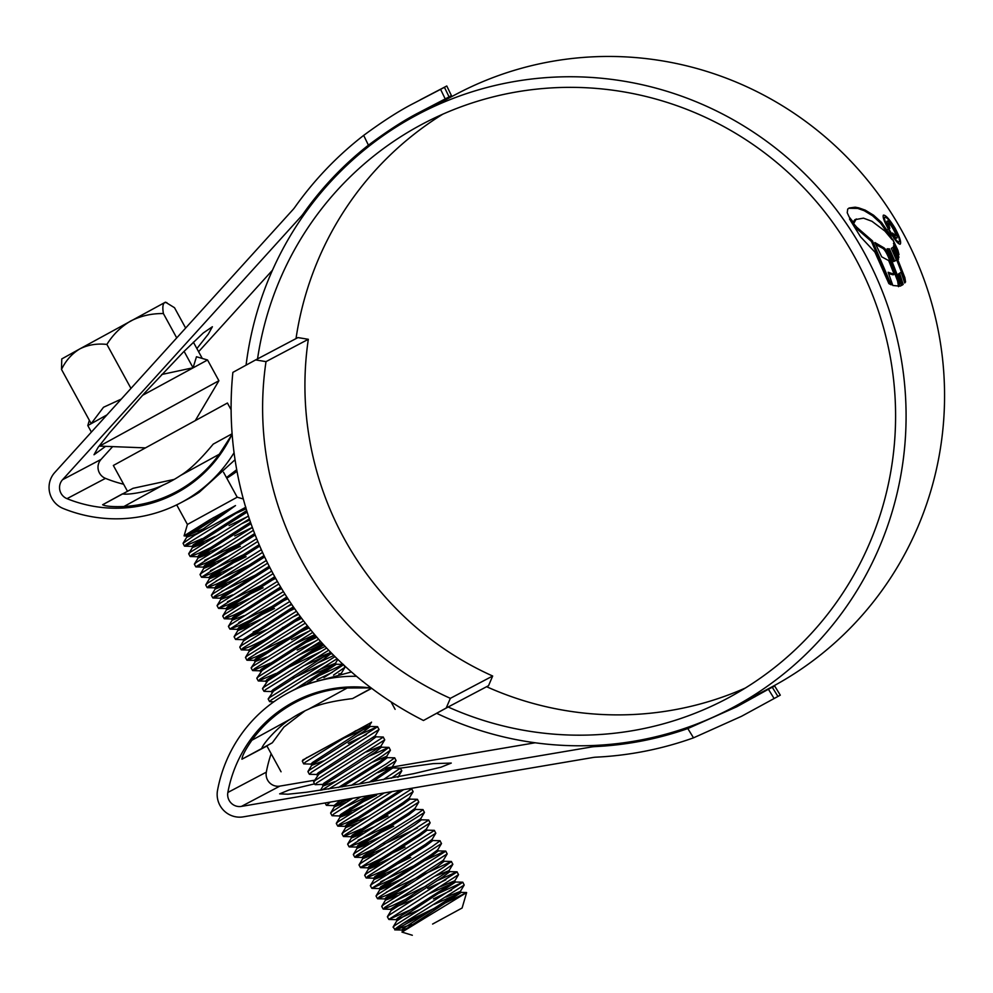 <?xml version="1.0" encoding="UTF-8"?>
<svg xmlns="http://www.w3.org/2000/svg" width="993" height="993" viewBox="0 0 993 993"><rect width="100%" height="100%" fill="white"/><g stroke="black" fill="none" stroke-linecap="round" stroke-linejoin="round"><path stroke-width="1.49" d="M486.607 686.709L488.531 685.704L486.644 686.734A325.108 319.572 -117.8 0 0 745.408 688M486.793 686.61L446.205 708.021L450.35 698.34L492.677 676.022L488.531 685.704M450.35 698.34A314.471 309.108 62.2 0 1 266.012 361.626L308.327 339.296A314.471 309.108 -117.8 0 0 492.677 676.022M266.012 361.626L255.623 359.913L257.361 358.994L297.937 337.583L308.327 339.296M446.205 708.021L423.465 720.496A346.396 340.487 62.2 0 1 232.871 372.387L255.623 359.913M447.942 707.115L423.465 720.496M195.273 420.622L218.907 380.729L100.194 445.758M106.959 414.9L87.806 425.55L91.381 432.079M223.549 472.283L237.203 497.195L187.429 524.453L184.09 535.835L209.833 519.761L235.49 505.574L194.678 535.202L245.681 507.286M186.771 535.016L184.09 535.835M432.6 924.061L462.105 908.012L432.6 924.061M411.574 924.508L395.313 929.771L437.702 906.671L466.623 892.583L401.979 932.104L412.331 935.257M202.076 538.702L184.673 546.175L186.188 544.387L245.854 507.2M238.258 517.8L225.56 524.019M184.45 546.088L183.072 543.283L194.678 535.202M402.86 931.335L401.892 929.945L403.319 928.418L460.367 891.379L464.215 885.036L422.819 911.189C402.028 923.713 392.856 929.907 395.313 929.771L393.091 927.189L394.829 925.476L462.837 882.256L432.029 896.307M437.702 906.671L403.456 923.217M417.892 906.522L388.834 919.406L458.543 874.659L456.991 871.829L436.97 880.741M388.834 919.406L387.407 916.812L389.157 915.099L457.165 871.891M412.219 896.145L392.57 905.504L383.372 909.116L384.899 907.329L444.777 870.005L452.858 864.295L451.319 861.452L386.426 892.099M426.357 885.93L392.098 902.476M383.149 909.042L381.734 906.448L383.472 904.735L443.362 867.41L451.48 861.514M406.534 885.781L386.898 895.14L377.7 898.752L379.214 896.952L447.185 853.918L445.807 851.15L443.461 851.771L415 865.188M377.477 898.665L376.049 896.071L377.799 894.37L445.807 851.15M400.862 875.404L371.792 888.301L441.513 843.553L439.961 840.711L432.538 840.537L429.82 841.394M412.914 866.219L380.741 881.734M371.792 888.301L370.377 885.706L372.127 883.993L432.005 846.681L440.122 840.773M410.742 857.418L395.177 865.04M383.745 870.538L366.343 878.011L367.857 876.223L435.828 833.189L434.289 830.347L426.866 830.16M419.94 849.636L407.229 855.854M366.119 877.924L364.704 875.33L366.442 873.629L434.45 830.409M405.057 847.041L369.868 864.022L360.447 867.559L430.155 822.812L428.604 819.982L421.193 819.796M360.447 867.559L359.019 864.965L360.769 863.252L428.777 820.044M417.494 827.914L383.832 844.298M372.387 849.797L354.985 857.269L356.512 855.482L424.47 812.448L422.931 809.605L415.508 809.432L412.79 810.288M354.762 857.182L353.347 854.601L355.084 852.888L414.975 815.563L423.092 809.667M393.712 826.3L358.51 843.28L349.089 846.818L418.798 802.071L417.42 799.303L410.035 799.129L409.327 797.838M390.199 824.749L358.039 840.252M349.089 846.818L347.674 844.224L349.412 842.511L417.42 799.303M388.027 815.936L372.474 823.557M361.042 829.056L343.628 836.528L345.154 834.741L413.125 791.706L411.747 788.926L408.619 788.79M343.404 836.454L341.989 833.859L343.739 832.146L411.747 788.926M366.802 813.193L347.153 822.552L337.955 826.164L339.482 824.364L392.036 791.607M337.732 826.077L336.317 823.482L338.054 821.782L384.279 792.923M376.67 795.194L349.685 808.314M339.705 815.973L332.059 815.712L333.797 813.999L360.67 796.932M369.52 795.43L341.009 809.146M332.059 815.712L330.632 813.118L332.382 811.405L352.788 798.273M350.715 798.62L334.02 805.608L326.374 805.335L330.309 802.083M351.311 785.339L386.587 763.716L394.705 757.82L387.32 757.647L386.612 756.356L372.102 762.289M328.633 789.063L382.33 755.934L390.41 750.224L389.033 747.456M321.806 790.105L380.902 753.352L388.871 747.381L368.837 756.306M324.86 784.296L315.253 784.681L316.767 782.894L384.738 739.859L383.186 737.017L375.776 736.831M315.029 784.594L313.602 782.012L315.352 780.299L383.36 737.079M316.99 774.49L309.568 774.317L311.094 772.517L379.053 729.483L377.514 726.653L357.48 735.565M309.344 774.23L307.929 771.635L309.667 769.923L377.675 726.715M311.318 764.126L303.672 763.865L305.41 762.152L355.99 730.612M303.672 763.865L302.294 761.048L306.899 757.522M273.795 701.815L269.599 701.641L271.35 699.928L337.124 658.731M343.131 664.466L310.722 679.572M269.599 701.641L268.184 699.047L269.922 697.334L334.989 656.634M326.66 661.996L292.985 678.38M271.573 691.538L264.15 691.351L265.665 689.564L328.695 650.229M263.927 691.265L262.512 688.683L264.25 686.97L326.635 648.044M320.975 651.619L287.312 668.004M275.88 673.502L258.478 680.987L259.992 679.187L320.578 641.428M325.145 646.443L299.365 658.831M258.254 680.9L256.827 678.306L258.577 676.593L318.592 639.194M270.195 663.138L252.793 670.61L254.32 668.823L312.77 632.392M295.777 647.424L293.692 648.454M252.57 670.536L251.155 667.941L252.892 666.229L310.871 630.096M275.955 647.275L256.318 656.621L247.12 660.246L248.635 658.446L305.31 623.132M309.071 627.886L255.846 653.593M246.897 660.159L245.482 657.565L247.22 655.864L303.498 620.786M270.282 636.898L250.633 646.257L241.436 649.869L242.962 648.081L298.198 613.662M301.636 618.341L282.335 627.713M241.212 649.794L239.797 647.2L241.547 645.487L296.46 611.266M264.61 626.533L253.165 632.032M266.397 629.649L243.186 639.691L235.54 639.418L291.408 603.98M235.54 639.418L234.125 636.823L235.862 635.123L289.77 601.522M274.478 608.535L239.288 625.516L229.867 629.053L284.966 594.087M273.063 605.941L238.816 622.487M229.867 629.053L228.44 626.459L230.19 624.746L283.402 591.58M253.252 605.792L233.603 615.151L224.406 618.763L225.932 616.976L278.859 583.983M281.615 588.65L265.305 596.607M224.182 618.676L222.767 616.094L224.505 614.382L277.382 581.426M263.133 587.794L227.931 604.774L218.51 608.312L273.087 573.669M275.682 578.398L227.459 601.746M218.51 608.312L217.095 605.718L218.832 604.005L271.697 571.062M241.895 585.051L222.258 594.41L213.061 598.022L214.575 596.234L267.651 563.155M266.645 569.647L221.774 591.381M212.837 597.935L211.41 595.353L213.16 593.64L266.347 560.486M236.222 574.686L216.573 584.033L207.376 587.657L208.902 585.858L262.562 552.418M260.973 559.27L216.102 581.004M207.152 587.571L205.737 584.976L207.475 583.263L261.345 549.7M246.103 556.688L210.901 573.669L201.48 577.206L257.808 541.47M242.59 555.124L210.429 570.64M201.48 577.206L200.052 574.612L201.802 572.899L256.678 538.702M240.418 546.324L205.216 563.304L195.795 566.829L253.414 530.312M239.003 543.73L204.744 560.263M195.795 566.829L194.38 564.235L196.118 562.534L252.371 527.482M219.18 543.568L199.543 552.927L190.346 556.539L191.86 554.752L249.367 518.917M190.122 556.465L188.707 553.871L190.445 552.158L248.411 516.037M464.215 885.036L462.837 882.256M451.554 890.125L433.444 898.901M445.882 879.761L427.772 888.524M414.255 839.259L403.642 844.447M402.897 818.517L392.285 823.718M391.267 778.189L401.805 770.779L400.216 768.123L392.806 767.949L390.088 768.805M383.199 779.716L400.39 768.185M359.243 783.998L396.095 760.588L394.705 757.82M366.392 734.584L348.295 743.347M333.524 675.103L344.993 667.271L344.075 665.347M332.332 672.36L317.115 679.696M323.917 677.574L343.491 664.789M333.834 655.479L317.748 662.976M315.302 641.255L297.192 650.018M316.891 637.258L306.39 642.235M309.63 630.878L291.52 639.653M294.598 608.61L278.748 616.318M287.92 598.717L283.675 600.753M255.288 548.906L244.675 554.094M252.346 527.42L234.745 535.947M247.17 516.807L229.06 525.582M402.599 931.235L461.124 892.459L433.904 904.462M455.452 882.094L454.744 880.791L447.967 885.967L397.647 918.041L396.219 919.58L396.927 920.871L455.452 882.094L428.219 894.097M414.007 899.261L390.534 909.203L391.254 910.507L443.002 876.893L449.779 871.717L446.862 872.512M397.399 895.624L385.569 900.13L386.997 898.603L437.33 866.517L444.094 861.353L441.177 862.135M391.714 885.247L379.897 889.765L381.324 888.226L431.645 856.152L438.223 850.902L445.646 851.088M386.041 874.883L374.212 879.388L375.639 877.862L425.972 845.775L432.737 840.612L432.029 839.321M380.369 864.506L368.54 869.024L369.967 867.497L420.3 835.411L427.064 830.247L426.357 828.944M374.684 854.141L362.867 858.647L364.294 857.12L414.615 825.034L421.392 819.87L420.672 818.58M369.011 843.765L357.182 848.283L358.61 846.756L408.942 814.67L415.508 809.432M363.326 833.4L351.51 837.918L352.937 836.379L403.257 804.305L410.035 799.129M357.654 823.036L345.825 827.541L347.252 826.015L403.692 789.634M351.981 812.659L340.152 817.177L341.58 815.638L374.411 794.599M346.296 802.294L334.48 806.8L343.876 799.787M372.958 781.603L392.806 767.949M342.101 786.89L380.555 762.823L387.32 757.647M334.939 781.553L323.122 786.059L324.55 784.532L374.87 752.446L381.449 747.208L388.871 747.381M313.651 781.789L318.865 774.168L369.197 742.081L375.962 736.918L375.255 735.614M323.594 760.812L311.765 765.318L313.192 763.791L363.525 731.704L370.29 726.541L343.057 738.544M307.396 683.37L336.23 664.317L308.997 676.32M268.234 698.824L273.447 691.202L323.78 659.116L330.545 653.953L303.324 665.955M262.549 688.459L267.775 680.838L323.693 644.879M322.886 643.998L297.639 655.591M256.877 678.082L262.102 670.461L315.886 636.079M314.682 634.664L291.967 645.214M266.819 657.105L254.99 661.623L254.282 660.333L255.71 658.793L307.42 625.813M251.204 667.718L256.417 660.097L308.339 626.968M251.055 649.484L248.61 649.956L249.317 651.259L301.102 617.621M243.186 639.691L243.633 640.882L294.201 608.039M249.789 626L237.96 630.518L239.387 628.991L287.622 598.245M244.104 615.635L232.288 620.141L233.715 618.614L281.379 588.241M238.432 605.258L226.603 609.776L228.03 608.25L275.458 578.013M232.747 594.894L220.93 599.4L222.358 597.873L269.885 567.586M227.074 584.517L215.245 589.035L216.673 587.508L264.647 556.936M221.402 574.153L209.573 578.671L211 577.132L259.744 546.063M215.717 563.788L203.9 568.294L205.328 566.767L255.201 534.979M210.044 553.411L198.215 557.929L199.643 556.39L250.993 523.646M204.372 543.047L192.543 547.553L193.97 546.026L247.145 512.065M197.173 533.365L186.87 537.188L188.285 535.661L235.49 505.574M407.85 928.07L402.153 930.044L394.73 929.858M460.367 891.379L445.907 897.101M419.691 909.625L396.48 919.667L389.057 919.493M454.744 880.791L440.234 886.724M390.534 909.203L449.022 870.65L434.562 876.36M408.334 888.884L387.307 898.367M385.569 900.13L384.862 898.839L386.289 897.3L443.337 860.273L447.185 853.918M402.661 878.52L387.245 885.657L379.438 888.561L380.617 886.935L430.937 854.849L437.665 849.909L441.513 843.553M396.977 868.155L381.573 875.292L373.765 878.197L374.932 876.571L425.265 844.484L431.98 839.532L435.828 833.189M391.304 857.778L375.888 864.928L368.093 867.82L369.259 866.194L419.58 834.108L426.307 829.167L430.155 822.812M385.619 847.414L364.605 856.885M362.867 858.647L362.147 857.356L363.575 855.829L420.635 818.791L424.47 812.448M379.947 837.037L364.543 844.187L356.735 847.079L357.902 845.453L408.235 813.379L414.95 808.426L418.798 802.071M374.274 826.673L353.247 836.143M343.628 836.528L351.063 836.714L352.23 835.088L402.55 803.002L409.277 798.049L413.125 791.706M368.589 816.296L345.378 826.337L337.955 826.164M345.825 827.541L345.117 826.25L346.545 824.711L400.576 790.155M362.917 805.931L341.89 815.402M340.152 817.177L339.445 815.874L340.872 814.347L370.563 795.256M334.02 805.608L340.289 800.395M369.061 782.298L392.247 766.944L377.787 772.666M338.452 787.499L379.847 761.519L386.612 756.356M322.675 784.867L323.842 783.241L380.89 746.202L366.429 751.924M317.437 775.694L316.73 774.391L318.157 772.864L375.205 735.838L379.053 729.483M311.765 765.318L311.057 764.027L312.485 762.5L369.533 725.461L355.072 731.183M300.978 699.482L306.638 695.969M341.182 673.539L338.762 673.999M295.318 689.105L335.473 663.25L321.012 668.959M272.02 692.729L271.312 691.438L272.74 689.912L329.788 652.873L315.327 658.595M268.085 680.59L265.64 681.061L267.067 679.535L322.713 643.799M321.831 642.843L309.655 648.218M260.675 671.988L259.955 670.697L261.382 669.17L314.93 634.949M247.12 660.246L254.282 660.333M248.61 649.956L300.221 616.43M298.682 614.344L292.625 617.112M242.925 639.591L293.357 606.835M291.781 604.526L286.952 606.748M260.725 619.272L245.321 626.409L237.513 629.314L238.68 627.688L286.816 597.004M234.025 618.378L231.568 618.85L232.995 617.323L280.622 586.975M249.367 598.531L233.963 605.68L226.156 608.572L227.323 606.946L274.751 576.722M222.668 597.637L220.223 598.109L221.65 596.582L269.215 566.271M238.01 577.789L222.606 584.939L214.798 587.831L215.965 586.205L264.014 555.583M232.337 567.425L216.933 574.562L209.126 577.467L210.293 575.841L259.161 544.698M226.665 557.048L211.248 564.198L203.441 567.09L204.608 565.464L254.655 533.576M220.98 546.684L205.576 553.821L197.768 556.725L198.935 555.099L250.497 522.219M249.752 520.059L241.522 523.783M215.307 536.319L199.891 543.456L192.096 546.361L193.263 544.735L246.686 510.588M246.14 508.801L235.85 513.418M203.428 528.859L186.15 535.885L213.694 517.49M218.894 380.729L207.549 359.987L142.471 395.388M207.549 359.987L196.477 356.748L193.076 367.77L161.71 374.498M121.283 399.087L103.508 407.267L91.17 423.626L61.504 369.433C65.823 360.521 71.93 353.682 79.812 348.903L165.459 302.157L174.507 307.706L185.641 328.05M61.504 369.433L61.765 358.932L79.812 348.903C87.943 344.819 96.979 343.33 106.896 344.422C112.954 334.616 120.898 326.796 130.753 320.975C140.845 315.861 151.73 313.391 163.398 313.565C162.393 307.619 162.778 303.97 164.565 302.617L166.812 302.555M193.374 342.175L202.287 358.448M163.398 313.565L176.717 337.893M184.077 351.336L193.076 367.77M106.896 344.422L130.964 388.4M127.464 491.237L113.351 465.469L227.422 403.021L231.121 409.774M174.209 479.408L133 488.32L102.627 504.754L122.474 493.869M231.617 435.083L219.279 454.248A130.89 128.668 62.2 0 1 175.711 492.094L190.755 484.1M175.711 492.094A130.89 128.668 62.2 0 1 123.926 506.517C112.681 506.914 105.593 506.318 102.627 504.754M219.279 454.248L180.403 475.56A119.073 117.037 62.2 0 1 170.188 481.642A119.073 117.037 62.2 0 1 162.79 485.217L123.926 506.517M122.487 493.869C127.787 495.259 150.117 491.535 162.79 485.217M180.403 475.56C192.94 468.088 206.643 451.989 213.21 444.132L232.114 433.767L213.197 444.132M305.05 710.802L283.899 727.087L272.318 742.776L241.944 759.211C242.168 755.872 245.482 749.541 251.887 740.244A130.89 128.668 62.2 0 1 293.667 703.354A130.89 128.668 62.2 0 1 295.455 702.399A130.89 128.668 62.2 0 1 347.24 687.975L370.426 687.913M251.887 740.244L290.75 718.932C278.661 726.168 263.368 743.112 261.792 748.325M290.75 718.932A119.073 117.037 62.2 0 1 299.352 713.719A119.073 117.037 62.2 0 1 300.966 712.85A119.073 117.037 62.2 0 1 308.364 709.275L347.24 687.975M305.447 758.528L371.37 722.432M358.299 729.694L302.952 759.968M272.318 742.776L266.856 745.855L281.056 771.784M310.524 694.492L295.455 702.399M266.943 746.016L241.944 759.211M371.494 688.199L352.515 698.6L371.692 688.348M352.515 698.6C342.225 699.842 321.484 702.721 308.364 709.275M448.128 707.004A325.108 319.572 -117.8 0 0 726.516 698.824A325.108 319.572 -117.8 0 0 730.935 696.441A325.108 319.572 -117.8 0 0 856.251 259.893A325.108 319.572 -117.8 0 0 423.105 123.715A325.108 319.572 -117.8 0 0 418.686 126.099A325.108 319.572 -117.8 0 0 257.547 358.895M442.692 114.245A325.108 319.572 -117.8 0 0 296.013 338.601M232.126 434.003A132.081 129.822 62.2 0 1 175.687 493.447A132.081 129.822 62.2 0 1 67.003 498.66A11.817 11.618 62.2 0 1 62.559 479.718L300.904 216.66A34.283 33.7 -117.8 0 0 303.411 213.532A336.937 331.19 62.2 0 1 368.415 145.177L363.674 135.383C382.901 121.208 399.608 110.508 413.808 103.284L440.582 89.345L445.224 98.915L419.058 112.532C404.548 119.93 387.655 130.803 368.415 145.177M430.354 107.865L441.984 100.603M446.776 85.981L451.418 95.564L449.072 96.892L444.43 87.31L446.776 85.981L420.25 99.834M444.43 87.31L440.582 89.345M741.535 716.288L780.299 695.162L741.535 716.288L693.511 737.836A347.575 341.642 62.2 0 1 595.899 757.175A23.646 23.236 -117.8 0 0 593.144 757.473L243.297 816.854A22.467 22.082 62.2 0 1 217.529 790.366A142.719 140.286 62.2 0 1 287.411 693.288A142.719 140.286 62.2 0 1 289.36 692.245L296.088 688.695A142.719 140.286 62.2 0 1 304.578 684.574L351.435 671.951M289.36 692.245A142.719 140.286 62.2 0 1 356.512 676.307M693.511 737.836L687.814 728.564A336.937 331.19 62.2 0 1 595.254 746.587A34.283 33.7 -117.8 0 0 591.257 747.021L241.411 806.403A11.817 11.618 62.2 0 1 227.856 792.464A132.081 129.822 62.2 0 1 292.525 702.622A132.081 129.822 62.2 0 1 294.325 701.654A132.081 129.822 62.2 0 1 371.258 688.025M281.677 710.827L297.441 700.077M315.724 780.026L279.877 786.108A11.817 11.618 62.2 0 1 266.323 772.157A132.081 129.822 62.2 0 1 271.151 753.712M436.659 713.297A335.758 330.024 -117.8 0 0 731.481 708.232L769.96 687.938A335.758 330.024 -117.8 0 0 774.515 685.48A335.758 330.024 -117.8 0 0 903.94 234.646A335.758 330.024 -117.8 0 0 456.606 94.012L418.14 114.307A335.758 330.024 -117.8 0 0 413.572 116.764A335.758 330.024 -117.8 0 0 246.078 365.139M731.481 708.232A335.758 330.024 -117.8 0 0 736.049 705.775A335.758 330.024 -117.8 0 0 865.462 254.94A335.758 330.024 -117.8 0 0 418.14 114.307M848.68 208.282L857.679 208.406L864.22 210.702L872.499 215.729L873.517 215.171L881.511 222.42L890.436 235.254L892.099 239.648L884.887 231.046L871.978 221.302L863.476 218.15L854.861 219.676M856.251 218.944L853.992 223.015L849.152 216.971L847.228 212.75L847.712 209.076L849.176 207.984L855.209 207.189L858.709 207.847L865.238 210.144L873.517 215.171M888.884 283.613L891.217 284.83L872.45 240.877L856.81 227.285L849.499 218.957L860.583 236.868L874.92 252.123L888.884 283.613M892.844 285.488L899.546 286.108L898.665 280.56L889.318 256.293C887.394 252.011 885.669 249.231 884.142 247.952L874.87 242.54L881.722 256.852L888.685 260.576L894.147 274.279L888.152 272.268L892.844 285.488M895.45 260.687L893.688 261.519L896.468 260.129L891.342 248.387L892.93 247.369L904.884 277.692L905.554 281.938L904.722 282.98L901.135 272.256L898.466 273.931L902.153 284.991L903.183 284.432L901.942 285.239M901.383 285.525L887.109 248.796L889.443 248.871L894.718 260.96M894.966 260.973L896.468 260.129M903.183 284.432L899.621 273.298M898.466 273.931L901.135 272.256M898.578 259.148L893.477 245.941L898.578 259.148M898.975 257.299L893.477 243.434L898.975 257.299M892.62 239.164L898.975 254.618L897.945 250.348L892.62 239.164M894.954 228.005C899.77 237.042 901.52 242.441 900.192 244.204L900.192 244.204C898.168 244.204 894.581 239.772 889.418 230.922C884.366 222.047 882.367 216.772 883.435 215.121C885.694 214.984 889.529 219.279 894.954 228.005L894.556 228.229C889.939 220.756 886.687 217.082 884.763 217.194C883.807 218.584 885.495 223.077 889.815 230.711C894.246 238.27 897.337 242.031 899.075 242.019C900.192 240.542 898.677 235.937 894.544 228.216M123.616 484.224A132.081 129.822 62.2 0 1 105.469 478.365A11.817 11.618 62.2 0 1 101.025 459.424L112.507 446.751M198.6 351.721L272.492 270.183M105.395 446.502L94.012 454.757L98.084 447.409L109.553 432.874L144.829 392.794L183.283 352.143L203.255 332.99L212.39 326.747L208.319 334.095L196.887 348.593M179.038 491.609L161.623 498.461M535.153 742.776L384.825 768.297M400.365 768.16L433.134 763.629L451.269 763.071L440.979 767.204L414.019 773.584L359.019 784.036L306.316 792.265L287.958 794.214L279.654 793.854L289.174 789.931L314.607 783.837M234.063 452.721A142.719 140.286 62.2 0 1 180.652 502.855A142.719 140.286 62.2 0 1 63.204 508.49A22.467 22.082 62.2 0 1 54.764 472.507L293.109 209.449A23.646 23.236 -117.8 0 0 294.834 207.289A347.575 341.642 62.2 0 1 363.674 135.383M237.004 471.29A142.719 140.286 62.2 0 1 226.789 478.192M226.454 477.583L236.706 469.677M235.056 459.734L199.27 492.243A142.719 140.286 62.2 0 1 189.315 498.263L180.652 502.855M449.072 96.892L445.224 98.915M777.829 696.279L772.256 687.218L774.726 686.101L780.299 695.162M754.99 696.776L744.7 701.257M772.256 687.218L768.421 689.241L773.981 698.315M687.814 728.564L736.732 706.793L768.421 689.241M889.765 284.11L871.432 241.436L872.45 240.877M856.81 227.285L855.792 227.856L871.432 241.436M898.516 286.667L897.635 281.118L888.301 256.852C886.389 252.57 884.664 249.802 883.112 248.523L875.876 244.514M894.147 274.279L893.117 274.838L888.648 273.559M883.112 248.523L884.142 247.952M888.301 256.852L889.318 256.293M904.524 282.496L903.866 278.263L892.955 250.236M887.432 249.479L888.412 249.429L893.688 261.519M902.153 284.991L900.353 286.083M888.412 249.429L889.443 248.871M904.573 282.471L905.554 281.938M897.275 250.72L897.945 250.348M890.436 235.254L889.418 235.813L880.481 222.978L872.499 215.729M853.186 222.159L854.861 219.664M893.501 228.514C896.48 233.802 897.622 236.979 896.927 238.059L896.927 238.059C896.207 238.469 894.718 236.793 892.434 233.02L895.537 235.552C896.021 234.782 895.177 232.511 893.005 228.713C890.907 225.088 889.38 223.214 888.437 223.115L889.79 228.402C887.457 224.219 886.563 221.762 887.121 221.029L887.134 221.029C888.338 220.893 890.46 223.388 893.501 228.514L893.042 228.775M894.519 236.111L895.537 235.552M305.732 212.303L303.411 213.532M266.323 772.157L227.856 792.464M101.025 459.424L62.559 479.718M303.672 215.196L300.904 216.66M105.469 478.365L67.003 498.66M594.224 745.458L591.257 747.021M279.877 786.108L241.411 806.403M597.736 745.284L595.254 746.587M898.057 242.577L899.075 242.019L898.057 242.577M897.635 281.118L898.665 280.56M903.866 278.263L904.884 277.692M854.179 207.76L855.209 207.189M857.679 208.406L858.709 207.847M864.22 210.702L865.238 210.144M880.481 222.978L881.511 222.42M886.203 230.19L887.221 229.631M145.499 447.88L99.052 446.093M176.692 504.866L187.416 524.453M237.203 497.195L243.322 498.995M326.374 805.335L325.083 802.977M462.105 908.012L466.623 892.583M461.124 892.459L460.417 891.168M449.779 871.717L449.059 870.427M444.094 861.353L443.387 860.05M379.897 889.765L379.189 888.462M438.422 850.976L437.714 849.685M374.212 879.388L373.505 878.097M368.54 869.024L367.832 867.721M357.182 848.283L356.475 846.992M415.707 809.506L415 808.203M351.51 837.918L350.802 836.615M334.48 806.8L333.76 805.509M393.005 768.023L392.285 766.72M323.122 786.059L322.415 784.768M381.647 747.282L380.94 745.991M370.29 726.541L369.582 725.25M336.23 664.317L335.522 663.026M330.545 653.953L329.837 652.662M266.347 682.365L265.64 681.061M237.96 630.518L237.253 629.214M232.288 620.141L231.568 618.85M226.603 609.776L225.895 608.473M220.93 599.4L220.223 598.109M215.245 589.035L214.538 587.744M209.573 578.671L208.865 577.367M203.9 568.294L203.193 567.003M198.215 557.929L197.508 556.626M192.543 547.553L191.835 546.262M186.87 537.188L186.15 535.885M454.695 881.014L458.543 874.659M390.795 909.303L383.372 909.116M449.022 870.65L452.858 864.295M385.123 898.926L377.7 898.752M379.438 888.561L372.015 888.375M373.765 878.197L366.343 878.011M368.093 867.82L360.67 867.646M362.408 857.455L354.985 857.269M356.735 847.079L349.313 846.905M397.92 777.32L401.768 770.965M392.247 766.944L396.095 760.588M386.562 756.579L390.41 750.224M380.89 746.202L384.738 739.859M369.533 725.461L371.543 722.147M341.145 673.614L344.993 667.271M335.473 663.25L337.806 659.389M329.788 652.873L330.359 651.942M265.901 681.161L258.478 680.987M260.216 670.796L252.793 670.61M248.871 650.055L241.436 649.869M237.513 629.314L230.091 629.128M231.828 618.949L224.406 618.763M226.156 608.572L218.733 608.399M220.483 598.208L213.061 598.022M214.798 587.831L207.376 587.657M209.126 577.467L201.703 577.281M203.441 567.09L196.018 566.916M197.768 556.725L190.346 556.539M192.096 546.361L184.673 546.175M186.411 535.984L184.202 535.935M393.129 926.965L396.977 920.61M462.676 882.194L455.253 882.02M387.456 916.589L391.304 910.246M456.991 871.829L449.581 871.643M381.784 906.224L385.619 899.881M451.319 861.452L443.896 861.279M376.099 895.86L379.947 889.505M370.426 885.483L374.274 879.14M364.741 875.118L368.589 868.763M359.069 864.742L362.917 858.399M353.396 854.377L357.232 848.022M347.711 844L351.559 837.658M342.039 833.636L345.887 827.281M336.354 823.259L340.202 816.916M330.681 812.895L334.529 806.552M320.454 790.304L323.172 785.811M307.979 771.412L311.814 765.069M377.514 726.653L370.091 726.466M302.294 761.048L303.188 759.583M343.454 664.429L336.031 664.243M332.295 653.928L330.346 653.878M245.519 657.341L249.367 650.998M239.847 646.977L243.695 640.634M234.162 636.612L238.01 630.257M228.489 626.235L232.337 619.893M222.817 615.871L226.665 609.516M217.132 605.494L220.98 599.151M211.459 595.13L215.307 588.775M205.787 584.753L209.622 578.41M200.102 574.388L203.95 568.046M194.429 564.012L198.277 557.669M188.744 553.647L192.592 547.304M183.072 543.283L186.92 536.928M402.661 930.987L401.979 932.104M460.926 892.384L466.549 892.521M89.345 420.287L87.806 425.55M395.115 709.337L391.019 701.84"/></g></svg>

